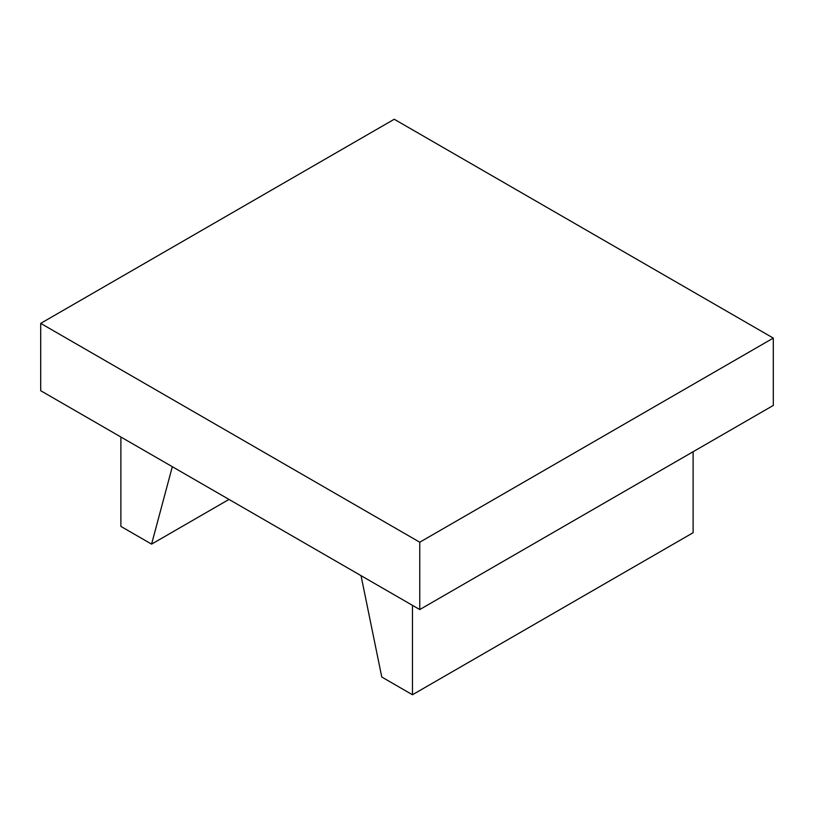 <?xml version="1.0" encoding="UTF-8"?>
<svg xmlns="http://www.w3.org/2000/svg" width="814" height="814" viewBox="0 0 814 814"><rect width="100%" height="100%" fill="white"/><g stroke="black" fill="none" stroke-linecap="round" stroke-linejoin="round"><path stroke-width="1.22" d="M229.009 499.42L151.577 544.128L172.324 466.697M120.889 436.996L120.889 526.404L151.577 544.128M693.111 451.729L693.111 532.722L412.464 694.749L381.776 677.024L361.029 575.64M412.464 605.341L412.464 694.749M40.7 323.372L40.7 390.71L419.759 609.554L773.3 405.433L773.3 338.095L419.759 542.216L40.7 323.372L394.241 119.251L773.3 338.095M419.759 609.554L419.759 542.216"/></g></svg>
